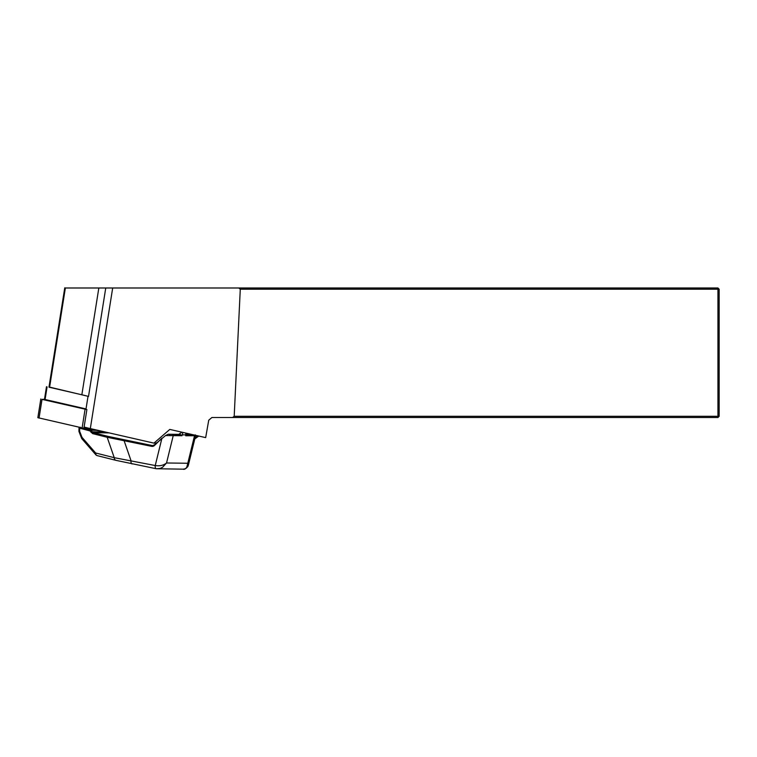<?xml version="1.0" encoding="UTF-8"?>
<svg xmlns="http://www.w3.org/2000/svg" width="757" height="757" viewBox="0 0 757 757"><rect width="100%" height="100%" fill="white"/><g stroke="black" fill="none" stroke-linecap="round" stroke-linejoin="round"><path stroke-width="1.14" d="M64.761 287.821L48.968 387.187L81.851 394.776A32.381 2.791 -171 0 1 86.894 396.015A32.381 2.791 -171 0 1 88.512 396.469L105.753 287.991L238.796 287.991L240.281 289.212L234.197 416.293L232.598 417.504L211.932 417.504L208.743 420.182L205.667 437.622L169.805 429.418L153.936 443.129L156.103 443.157M153.936 443.129L90.32 428.585A32.381 2.791 -171 0 1 84.112 427.014M64.733 287.991L105.753 287.991M234.197 416.293L717.939 416.293L717.939 417.504L232.598 417.504M238.796 287.991L717.939 287.991L717.939 289.212L240.281 289.212M717.939 416.293L717.939 289.212L719.15 289.212L719.15 416.293L717.939 416.293M717.939 417.504L719.15 416.293M719.15 289.212L717.939 287.991M88.02 396.327L85.938 409.405M182.882 432.408L181.992 435.72L179.551 434.461A6.075 5.214 -89.3 0 0 178.784 434.376L168.205 434.244L165.518 435.559L154.485 444.823L152.659 445.599A3.236 2.782 -89.3 0 0 154.324 444.974M178.784 434.376L181.907 432.19M192.202 434.546L185.976 434.461M80.176 427.497A0.814 0.625 104.1 0 0 79.722 428.348L79.627 431.244L81.993 437.328L95.637 452.998L96.082 455.061L97.133 455.582M95.637 452.998L114.25 457.682A3.236 2.489 104.1 0 0 115.982 460.36M81.993 437.328L81.794 438.644M161.657 438.417L154.523 445.438A4.05 3.473 90.7 0 1 151.684 446.346L107.182 437.281L92.647 433.619L89.96 430.932L79.021 427.998L80.204 427.166M188.361 465.205L187.878 466.492C185.815 468.829 184.254 469.728 183.194 469.179L185.219 468.753L186.695 467.533L187.793 463.256L188.361 465.205L195.571 435.72L185.73 435.767L185.73 434.755L185.73 435.767L185.626 434.897L182.513 434.859M168.205 434.244L180.895 434.698M91.133 432.512L92.259 431.821L93.395 432.701L107.929 436.363L152.214 445.551A3.236 2.782 -89.3 0 0 152.659 445.599M181.992 435.72L165.518 435.559M107.929 436.363A0.814 0.625 -75.9 0 0 107.182 437.281L114.25 457.682L155.242 465.536C159.765 466.255 163.521 465.404 166.54 462.991L162.604 467.239L160.134 468.441L156.425 468.753A3.236 1.637 101.3 0 1 156.273 468.734L156.273 468.734A3.236 1.637 101.3 0 1 155.242 465.536L161.932 438.189M124.687 440.072L124.157 440.858L131.037 460.72A3.236 1.637 101.3 0 0 132.049 463.909A3.236 1.637 101.3 0 0 132.22 463.927M169.577 435.303L169.417 434.338L179.551 434.461M92.647 433.619A0.814 0.625 -75.9 0 1 93.395 432.701L109.207 432.9M83.781 428.273L90.717 430.014A0.814 0.625 104.1 0 0 89.96 430.932L91.086 430.241L92.259 431.821L105.176 431.982M86.894 396.015L48.997 386.969M86.014 408.941L44.474 399.374L46.489 386.704M101.94 431.235L83.904 428.292L86.885 409.575L42.023 399.384L44.493 399.27M83.904 428.292L37.85 417.684L40.821 398.967M112.679 287.991L90.32 428.585M65.367 287.991L49.565 387.395M98.836 287.991L81.851 394.776M197.615 435.777L195.051 437.839M172.681 434.594A0.814 0.691 -89.3 0 1 173.23 435.616L166.54 462.991L187.793 463.256L194.492 435.871A0.814 0.691 90.7 0 0 194.237 435.01M185.929 434.755L193.565 434.849M192.552 434.622L185.967 434.537M153.075 445.561L151.684 446.346M96.205 430.298L91.086 430.241A0.814 0.691 90.7 0 0 90.717 430.014L94.767 430.061M155.242 465.536A3.236 1.637 101.3 0 0 156.254 468.734L116.001 460.36L96.877 455.544M154.523 445.438L156.434 442.826M179.92 433.458L179.769 434.509M185.9 433.099L185.626 434.897M47.085 386.912L45.07 399.582M42.023 399.384L39.042 418.101M85.087 409.225L82.116 427.942M194.795 438.909L198.769 436.041M96.082 455.061L81.822 438.682M81.661 438.407L78.946 431.433M79.012 428.055L78.917 431.244M183.203 469.179L156.273 468.734M195.571 435.72L195.297 434.859M186.165 433.165L185.872 435.143"/></g></svg>
